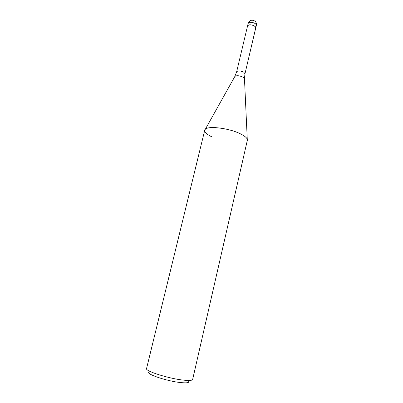 <?xml version="1.0" encoding="UTF-8"?>
<svg xmlns="http://www.w3.org/2000/svg" width="403" height="403" viewBox="0 0 403 403"><rect width="100%" height="100%" fill="white"/><g stroke="black" fill="none" stroke-linecap="round" stroke-linejoin="round"><path stroke-width="0.6" d="M247.533 26.009L247.543 25.983C248.873 24.407 251.215 24.437 254.57 26.064L255.734 27.948M211.998 136.924C205.903 133.957 203.661 131.423 205.273 129.328C208.124 125.509 229.755 128.265 240.813 134.028C245.467 136.41 247.644 138.506 247.336 140.315L192.649 379.455C192.302 380.477 189.37 380.719 183.854 380.17C169.351 378.8 144.773 371.042 146.551 368.559L204.729 130.245C204.875 125.333 228.642 127.66 240.813 134.028C244.53 135.907 246.681 137.65 247.261 139.257L244.49 79.018M149.337 371.969C144.334 373.586 167.159 381.359 181.133 382.613C187.042 383.152 189.541 382.699 188.629 381.258M248.142 23.45C249.477 21.853 251.82 21.878 255.175 23.51L256.227 24.628L256.333 25.384C256.661 23.732 256.217 22.331 255.008 21.183C251.91 19.374 249.623 20.13 248.142 23.45L247.543 25.983C247.805 23.878 254.736 24.89 255.633 27.172L255.739 27.923L244.969 73.779L244.47 78.656L243.014 77.18C239.518 75.568 236.813 75.306 234.899 76.394L205.273 129.328M234.722 76.706L236.637 71.81C237.916 70.52 240.274 70.636 243.719 72.152L244.969 73.779M247.543 25.983L236.637 71.81M256.333 25.384L255.739 27.923"/></g></svg>
